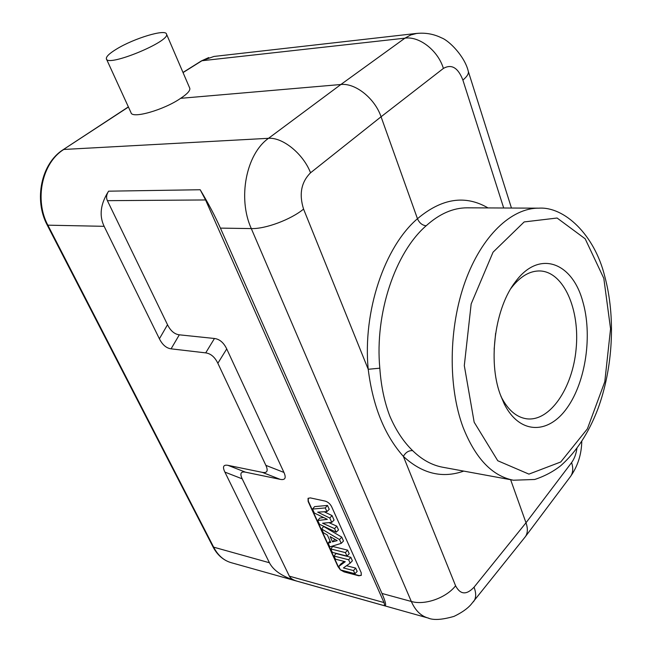 <?xml version="1.0" encoding="UTF-8"?>
<svg xmlns="http://www.w3.org/2000/svg" width="652" height="652" viewBox="0 0 652 652"><rect width="100%" height="100%" fill="white"/><g stroke="black" fill="none" stroke-linecap="round" stroke-linejoin="round"><path stroke-width="0.98" d="M473.279 601.894L473.963 601.038C476.204 597.672 476.237 593.051 474.053 587.183C466.49 595.194 460.328 594.73 455.593 585.798C446.164 597.949 424.778 605.496 411.322 601.47L251.297 228.583C237.524 198.298 246.122 154.027 268.526 138.305L63.79 149.463C41.964 162.878 34.132 199.968 48.003 225.462L213.889 547.598C218.078 555.496 223.807 560.516 231.069 562.643L231.183 562.676M428.714 618.169L427.745 617.917C420.744 615.855 415.267 610.37 411.322 601.47L381.974 593.459L220.417 228.11C215.078 216.13 208.338 203.342 200.18 189.74L108.599 191.175C106.423 194.565 106.023 197.727 107.393 200.661L167.515 324.72L159.398 338.795C162.438 344.827 166.333 348.176 171.085 348.836L179.316 334.818C174.491 334.207 170.555 330.841 167.515 324.72M576.914 448.421C576.091 454.142 574.322 458.869 571.6 462.586C573.344 468.046 573.059 472.586 570.744 476.18L570.019 477.15M116.757 48.941C134.116 38.281 165.844 28.712 166.505 34.1C170.677 41.329 107.238 67.458 106.366 58.835C105.983 56.659 109.446 53.366 116.757 48.941M335.446 559.18L345.258 561.698L338.779 566.449L340.344 569.881L354.941 573.727L353.523 570.59L343.425 567.941L350.165 563.141L348.641 559.758L334.011 556.034L335.446 559.18M344.24 561.437L340.768 563.988L338.779 566.449M353.523 570.59L355.674 568.096L357.174 571.421L354.941 573.727M355.674 568.096L346.538 565.724M348.641 559.758L350.809 557.273L352.39 560.793L350.165 563.141M350.809 557.273L336 553.532L334.011 556.034M332.333 552.374L346.97 556.074L345.413 552.611L330.768 548.951L332.333 552.374M345.413 552.611L347.597 550.133L349.236 553.776L346.97 556.074M347.597 550.133L332.764 546.449L330.768 548.951M334.875 539.318L332.544 541.869L337.19 540.638L330.148 536.612L332.544 541.869M341.232 543.344L339.521 539.563L321.632 529L323.327 532.7L327.361 535.007L330.735 542.391L328.111 543.149L329.822 546.889L341.232 543.344L343.498 541.021L341.746 537.118L339.521 539.563M341.746 537.118L323.653 526.457L321.632 529M330.018 540.834L328.111 543.149M327.361 519.351L314.313 513.002L312.512 509.073L325.242 507.924L326.905 511.616L317.695 512.146L329.806 518.03L331.762 522.366L322.585 523.222L334.582 528.625L336.188 532.179L319.488 524.298L317.744 520.5L327.361 519.351M323.702 517.566L319.814 518.047L317.744 520.5M334.582 528.625L336.823 526.172L338.51 529.929L336.188 532.179M336.823 526.172L328.926 522.635M329.806 518.03L332.064 515.585L334.077 520.068L331.762 522.366M332.064 515.585L324.191 511.771M325.242 507.924L327.491 505.43L329.244 509.326L326.905 511.616M327.491 505.43L314.598 506.62L312.512 509.073M339.822 568.74L338.176 566.352L308.355 501.241L308.225 498.201M361.338 575.284L359.032 575.553L344.264 571.649L341.387 570.15M340.629 569.954L344.052 571.885L358.82 575.798L361.289 575.349L361.192 572.676L331.599 506.612C330.099 503.792 327.972 501.958 325.226 501.119L310.287 497.892L308.054 498.372L308.135 501.478L337.972 566.588L340.205 569.571M242.21 478.853C239.708 473.539 240.784 471.314 245.454 472.17L227.972 465.341C223.367 464.509 222.332 466.759 224.883 472.097L242.21 478.853L289.374 576.181C290.425 578.251 292.821 579.864 296.578 581.03L384.729 605.806L384.012 602.578L205.567 199.952L200.18 189.74M108.599 191.175C100.489 203.864 99.006 215.584 104.141 226.325L159.398 338.795M179.316 334.818L214.459 338.486L205.706 352.879L171.085 348.836M205.706 352.879C210.775 353.596 214.826 357.051 217.85 363.262L226.725 348.926C223.701 342.634 219.61 339.154 214.459 338.486M217.85 363.262L265.861 465.349C268.388 470.931 267.198 473.262 262.283 472.35L280.197 479.359L245.454 472.17M280.197 479.359C285.168 480.296 286.415 477.989 283.946 472.431L265.861 465.349M226.725 348.926L283.946 472.431M227.972 465.341L262.283 472.35M224.883 472.097L269.423 562.749C273.449 570.573 282.503 576.661 296.578 581.03M384.729 605.806C386.522 605.879 385.601 601.763 381.974 593.459M220.417 228.11L251.297 228.583C265.445 229.072 290.784 219.634 303.571 209.096C298.901 194.19 301.224 182.087 310.548 172.796C303.319 153.929 282.821 137.197 268.526 138.305L340.866 84.507C355.299 82.788 374.884 98.411 381.07 116.773L443.393 68.427C451.559 63.79 458.054 67.669 462.887 80.074C466.938 76.7 468.764 73.855 468.356 71.541L468.356 71.541C464.86 56.422 449.138 40.644 441.608 37.889C433.808 34.043 425.569 32.559 416.881 33.439M416.864 33.399L410.76 34.955L404.941 38.166C419.375 35.982 438.087 50.628 443.393 68.427M131.011 112.674C131.891 119.088 164.174 109.862 180.645 98.322L340.866 84.507L404.941 38.166L201.949 60.734L183.041 72.584M180.645 98.322C187.279 93.953 190.327 90.612 189.797 88.297L189.65 87.963M213.97 56.447L201.378 60.929L208.73 57.572M419.163 33.244L416.921 33.391M495.626 333.27L494.134 349.276M500.866 396.163L501.388 397.231C508.047 410.026 516.392 417.207 526.409 418.771C549.75 422.088 572.652 388.217 576.123 348.869C580.003 309.561 563.776 272.031 540.231 270.971C530.092 270.645 520.565 276.155 511.641 287.499L510.932 288.445M500.157 394.207L504.257 403.971C519.668 434.68 548.413 434.534 567.077 407.924C585.92 381.607 592.66 334.68 582.643 301.053C572.057 262.243 539.212 249.675 515.716 281.403C495.186 307.092 487.729 360.491 500.157 394.207M442.822 467.256C431.999 465.267 421.934 459.725 412.643 450.638C403.523 441.836 395.903 430.296 389.782 416.009C384.354 401.738 381.037 385.797 379.814 368.184C374.655 313.588 395.193 252.552 426.147 225.788C439.481 213.766 453.197 207.784 467.28 207.825M379.814 368.184L368.217 369.285C362.618 311.469 384.533 246.815 417.467 218.722C419.334 222.943 422.227 225.299 426.147 225.788M412.643 450.638C408.788 450.41 405.691 452.325 403.368 456.384C384.541 435.21 372.83 406.18 368.217 369.285L303.571 209.096M488.006 207.923C465.283 194.663 441.771 198.265 417.467 218.722L381.07 116.773L310.548 172.796M571.6 462.586L526.001 522.782L510.63 479.709M474.053 587.183L526.001 522.782C527.924 528.373 527.778 532.92 525.553 536.417L524.664 537.558M205.567 199.952L107.393 200.669M289.374 576.181L384.012 602.578M128.362 106.895L63.228 149.642L128.428 107.034M47.278 225.16L104.141 226.325M603.809 278.331L610.557 328.779L604.795 381.746L587.395 428.837L560.744 461.983L528.919 474.118L497.761 460.744L474.167 422.219L464.305 365.601L471.168 303.922L493.051 252.185L524.167 221.933L557.093 218.021L585.17 238.795L603.809 278.331M463.075 427.296C447.94 386.758 448.592 327.654 465.12 281.754C481.657 235.788 511.518 207.882 538.821 208.167C564.322 206.407 594.428 234.622 604.681 276.089C615.822 316.839 613.059 368.005 597.762 409.277C588.626 433.009 576.36 451.763 560.964 465.528C553.352 471.559 544.607 476.213 534.721 479.481L513.385 480.222C492.162 476.025 475.389 458.389 463.075 427.296M463.743 471.103C442.325 478.649 422.203 473.743 403.368 456.384L455.593 585.798M503.694 208.004L462.887 80.074M47.303 225.217L213.082 546.995L269.423 562.749M525.325 536.735L471.054 604.461C467.451 608.65 461.779 612.627 454.028 616.376C441.95 619.865 433.221 620.386 427.851 617.933M581.771 441.461C581.478 454.411 577.802 465.984 570.744 476.18L525.61 536.343M63.228 149.642C41.239 163.367 33.611 199.781 47.286 225.176M106.488 59.096L130.922 112.47M166.505 34.1L189.716 88.101M182.992 72.454L201.378 60.929M416.954 33.382L214.052 56.439M501.388 397.231L504.257 403.971M511.641 287.499L515.716 281.403M442.912 467.272L513.385 480.222M467.37 207.825L538.821 208.167M511.453 208.037L468.356 71.541M231.126 562.66L427.802 617.941M213.082 546.995C216.301 553.14 220.62 557.672 226.016 560.581"/></g></svg>
